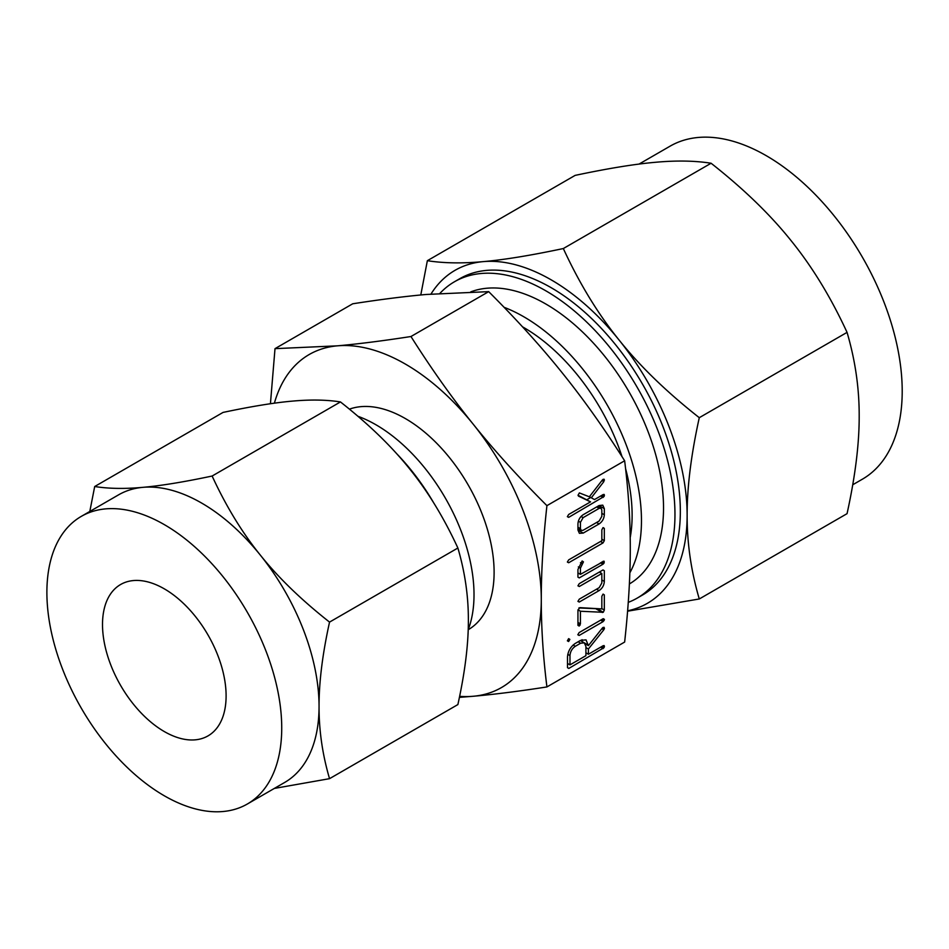 <?xml version="1.0" encoding="UTF-8"?>
<svg xmlns="http://www.w3.org/2000/svg" width="949" height="949" viewBox="0 0 949 949"><rect width="100%" height="100%" fill="white"/><g stroke="black" fill="none" stroke-linecap="round" stroke-linejoin="round"><path stroke-width="1.42" d="M568.605 638.665L569.863 639.389L568.629 641.524L567.372 640.824L568.629 638.641L569.863 639.389L568.629 638.641M568.629 641.524L567.372 640.824L568.629 641.524M577.822 634.703L579.127 635.462L577.822 634.762L579.127 632.58L603.125 618.736L604.454 619.389L603.125 621.607L579.127 635.462L577.822 634.762M577.941 610.112L579.91 607.645L601.832 608.902L601.832 596.328L603.078 594.086L604.323 594.881L604.323 610.041L603.256 612.295L580.432 611.251L580.432 623.825L579.187 626.067L577.941 625.261L577.941 610.112M603.078 594.086L604.323 594.881L603.018 594.133M577.953 625.344L579.187 626.067L577.941 625.261M577.941 585.853L579.27 583.647L603.006 569.946L604.323 570.717L604.323 581.44C604.05 585.355 602.295 588.416 599.056 590.622L579.27 602.046L577.941 601.369L579.281 599.163L599.187 587.668L601.832 582.983L601.832 573.493L579.281 586.518L577.953 585.758M603.006 569.946L604.323 570.717L602.995 569.958M577.953 601.286L579.27 602.046L577.941 601.369M577.941 577.146L577.941 569.483L582.14 561.001L583.433 561.867L580.432 568.143L580.432 574.359L604.003 561.156L604.003 563.196L603.006 564.204L579.27 577.905L577.941 577.146M601.832 529.85L603.078 527.585L604.323 528.391L604.323 540.633L603.006 542.935L568.688 562.745L567.372 562.069L568.688 559.874L601.832 540.74L601.832 529.85M603.078 527.585L604.323 528.391L603.018 527.632M567.383 561.986L568.688 562.745L567.372 562.069M577.941 523.884C578.226 519.969 579.981 516.908 583.22 514.702L599.056 505.556L602.769 505.153L604.323 508.652L604.323 514.773C604.05 518.688 602.295 521.748 599.056 523.955L583.22 533.089L579.388 533.326L577.941 530.005L577.941 523.884M546.921 686.934L624.644 642.058C628.44 607.443 630.326 576.138 630.278 548.166C630.326 520.277 628.44 491.143 624.644 460.775L546.921 505.651C543.125 540.266 541.25 571.571 541.286 599.543C541.25 627.431 543.125 656.566 546.921 686.934C518.806 691.299 494.275 694.407 473.314 696.258L459.411 697.373M579.388 492.922L589.341 496.802L602.425 479.921L604.086 479.198L603.849 481.618L591.31 497.798L594.513 499.565L603.125 494.583L604.133 494.417L604.133 496.446L568.688 517.347L567.372 516.671L568.688 514.465L590.551 501.855L578.499 496.125L578.024 495.271L579.388 492.922M567.383 516.588L568.688 517.347L567.372 516.671M580.574 640.373L586.031 639.875L588.404 645.628L602.449 627.953L604.074 627.289L603.778 629.816L588.404 648.986L588.404 654.241L603.113 645.747L604.133 645.569L604.133 647.598L568.819 668.428L567.49 667.669L567.49 657.052C567.941 651.251 570.551 646.696 575.343 643.386L580.574 640.373M568.819 668.428L567.49 667.669L568.819 668.428M629.377 583.943A166.49 96.122 -120 0 0 654.478 450.419A166.49 96.122 -120 0 0 545.805 304A166.49 96.122 -120 0 0 470.775 291.865M628.262 602.354A182.659 105.458 -120 0 0 637.135 598.143A182.659 105.458 -120 0 0 665.13 451.771A182.659 105.458 -120 0 0 545.805 290.797A182.659 105.458 -120 0 0 454.464 281.758A182.659 105.458 -120 0 0 439.945 293.36M504.097 307.31A166.49 96.122 60 0 1 523.741 316.741A166.49 96.122 60 0 1 629.839 572.84M454.464 281.758L459.85 278.65A182.659 105.458 60 0 1 551.179 287.701A182.659 105.458 60 0 1 670.504 448.663A182.659 105.458 60 0 1 642.509 595.035L637.135 598.143M522.531 326.836A153.287 88.506 60 0 1 523.741 327.524A153.287 88.506 60 0 1 622.022 456.659M625.593 468.687A153.287 88.506 60 0 1 630.195 537.656M627.621 610.812A192.279 111.009 -120 0 0 687.135 515.343A192.279 111.009 -120 0 0 619.163 340.133A192.279 111.009 -120 0 0 551.179 279.848A192.279 111.009 -120 0 0 483.195 261.627A192.279 111.009 -120 0 0 430.988 294.06M420.787 294.973L427.358 260.69C443.491 263.241 462.104 263.561 483.195 261.627C504.014 259.812 530.728 255.447 563.326 248.543C579.459 283.526 598.072 314.048 619.163 340.133C639.982 366.184 666.684 392.032 699.283 417.69C691.097 454.832 687.052 487.383 687.135 515.343C687.052 543.255 691.109 571.132 699.283 598.973L627.586 611.203M699.283 598.973L847.054 513.658C855.227 476.505 859.272 443.954 859.189 416.006C859.272 388.094 855.227 360.217 847.054 332.375C830.909 297.393 812.297 266.871 791.205 240.797C770.398 214.747 743.684 188.887 711.086 163.24C694.953 160.689 676.34 160.369 655.249 162.303C634.43 164.118 607.728 168.483 575.13 175.387L427.358 260.69M699.283 417.69L847.054 332.375M563.326 248.543L711.086 163.24M624.644 460.775C604.122 428.331 583.338 399.054 562.306 372.957C541.44 346.931 516.897 319.825 488.688 291.64L426.338 294.463C405.472 296.302 380.94 299.41 352.72 303.787L275.008 348.651L337.346 345.839C358.212 343.989 382.755 340.881 410.964 336.515C431.487 368.959 452.27 398.236 473.314 424.333C494.168 450.36 518.712 477.466 546.921 505.651M488.688 291.64L410.964 336.515M270.429 403.74L275.008 348.651M852.724 484.773L862.38 479.198A192.279 111.009 -120 0 0 891.858 325.116A192.279 111.009 -120 0 0 766.246 155.683A192.279 111.009 -120 0 0 670.101 146.158L639.068 164.07M459.624 696.329A192.279 111.009 -120 0 0 473.314 696.258A192.279 111.009 -120 0 0 541.286 599.543A192.279 111.009 -120 0 0 473.314 424.333A192.279 111.009 -120 0 0 405.33 364.048A192.279 111.009 -120 0 0 337.346 345.839A192.279 111.009 -120 0 0 274.391 403.171M357.951 416.291A138.744 80.107 -120 0 1 375.911 424.749A138.744 80.107 -120 0 1 468.201 629.745A125.541 72.48 -120 0 0 487.312 529.056A125.541 72.48 -120 0 0 405.33 418.545A125.541 72.48 -120 0 0 349.422 409.149M396.67 453.693A157.759 91.08 60 0 1 434.013 503.385M164.307 731.56A87.403 50.463 60 0 1 107.213 654.549A87.403 50.463 60 0 1 120.606 584.513A87.403 50.463 60 0 1 164.307 588.843A87.403 50.463 60 0 1 221.402 665.854A87.403 50.463 60 0 1 208.009 735.89A87.403 50.463 60 0 1 164.307 731.56M164.307 795.784A166.063 95.873 60 0 1 55.825 649.46A166.063 95.873 60 0 1 81.282 516.386A166.063 95.873 60 0 1 164.307 524.619A166.063 95.873 60 0 1 272.79 670.943A166.063 95.873 60 0 1 247.333 804.017A166.063 95.873 60 0 1 164.307 795.784M247.333 804.017L284.664 782.462A166.063 95.873 -120 0 0 319.054 706.447A166.063 95.873 -120 0 0 260.346 555.129A166.063 95.873 -120 0 0 201.639 503.065A166.063 95.873 -120 0 0 142.919 487.335A166.063 95.873 -120 0 0 118.601 494.832L81.282 516.386M89.799 511.475L94.698 486.517C108.637 488.723 124.71 488.996 142.919 487.335C160.903 485.758 183.964 481.997 212.125 476.03C226.064 506.244 242.137 532.603 260.346 555.129C278.318 577.621 301.391 599.946 329.54 622.105C322.47 654.193 318.983 682.307 319.054 706.447C318.983 730.552 322.482 754.621 329.54 778.666L274.32 788.429M329.54 778.666L457.881 704.573C464.939 672.485 468.438 644.383 468.367 620.243C468.438 596.126 464.939 572.057 457.881 548.012C443.942 517.798 427.869 491.44 409.66 468.925C391.676 446.421 368.603 424.096 340.454 401.937C326.515 399.731 310.442 399.47 292.233 401.13C274.249 402.696 251.188 406.469 223.039 412.424L94.698 486.517M340.454 401.937L212.125 476.03M457.881 548.012L329.54 622.105M603.113 479.292L604.454 480.064M601.951 480.526L603.849 481.618M589.412 496.707L591.31 497.798M603.208 494.548L604.454 495.259M602.022 495.224L604.133 496.446M600.646 496.019L603.125 497.466M590.741 497.478L586.85 499.72M578.024 495.271L590.551 501.855M599.009 505.58L604.323 508.652M601.832 513.338L604.323 514.773M596.565 522.519L599.056 523.955M577.953 530.052L583.22 533.089M601.832 509.993L601.037 508.178L599.163 508.367L583.113 517.644L580.432 522.341L580.432 528.664L581.239 530.479L583.113 530.277L599.163 521.013L601.832 516.315L601.832 509.993M596.672 506.932L599.163 508.367M577.941 527.229L580.432 528.664M578.368 521.155L580.432 522.341M581.061 516.458L583.113 517.644M601.832 539.198L604.323 540.633M600.515 541.499L603.006 542.935M582.045 561.073L583.433 561.867M580.48 562.686L582.484 563.848M578.321 566.921L580.432 568.143M577.941 572.923L580.432 574.359M603.089 561.286L604.323 561.998M601.891 561.974L604.003 563.196M600.515 562.769L603.006 564.204M601.832 580.005L604.323 581.44M596.565 589.187L599.056 590.622M599.353 572.057L601.832 573.493M601.832 608.606L604.323 610.041M597.206 608.641L603.256 612.295M597.075 608.724L578.878 607.953M577.965 609.827L580.432 611.251M577.941 622.39L580.432 623.825M577.941 623.92L580.088 625.154M603.244 618.689L604.454 619.389M602.022 619.365L604.133 620.587M600.634 620.171L603.125 621.607M584.477 642.959L588.404 645.213M585.308 643.837L588.404 645.628M603.078 627.384L604.454 628.179M602.485 627.906L604.323 628.962M601.856 628.701L603.778 629.816M585.913 647.55L588.404 648.986M585.913 652.805L588.404 654.241M603.208 645.7L604.454 646.411M602.022 646.376L604.133 647.598M600.646 647.171L603.125 648.618M582.034 639.673L582.223 641.631M569.981 664.881L585.913 655.676L585.913 646.388L584.252 642.805L580.622 643.22L575.308 646.293C572.057 648.547 570.278 651.643 569.981 655.581L569.981 664.881L567.49 663.434M567.787 654.312L569.981 655.581M573.113 645.023L575.308 646.293M578.131 641.773L580.622 643.22M596.174 608.938L602.354 612.508M601.037 508.178L597.775 506.292M581.239 530.479L577.941 528.581M584.252 642.805L580.302 640.528"/></g></svg>
